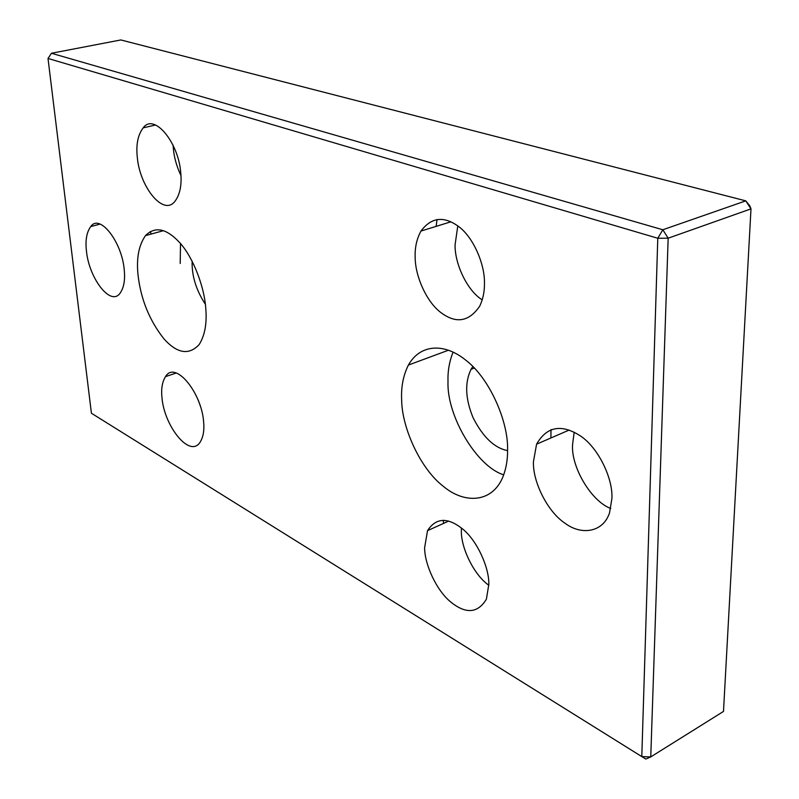<?xml version="1.0" encoding="UTF-8"?>
<svg xmlns="http://www.w3.org/2000/svg" width="799" height="799" viewBox="0 0 799 799"><rect width="100%" height="100%" fill="white"/><g stroke="black" fill="none" stroke-linecap="round" stroke-linejoin="round"><path stroke-width="1.2" d="M453.123 352.129C449.348 361.358 447.64 371.275 447.999 381.862C446.691 416.189 477.123 466.926 503.73 474.806M472.828 366.491L471.06 369.298C464.628 382.591 465.288 398.691 473.048 417.617C482.886 437.053 494.401 448.049 507.595 450.606M401.647 399.73C401.018 386.906 403.265 375.35 408.399 365.053C420.534 343.52 444.953 343.081 465.987 360.339C489.457 378.167 508.344 421.323 507.585 449.577C507.745 459.765 506.087 469.123 502.611 477.652C491.365 503.59 463.66 503.52 443.465 486.421C420.554 469.103 401.797 427.795 401.647 399.73M550.891 437.982L551.01 429.552M610.766 508.474C591.35 501.462 570.806 466.856 572.583 444.434L574.191 432.189M611.894 498.646L609.547 512.798C603.075 532.793 581.013 535.31 565.322 523.435C547.565 512.029 532.643 481.687 533.432 461.732L536.578 444.184C546.686 426.576 561.178 423.75 580.054 435.685C598.111 447.26 613.193 478.581 611.894 498.646M161.588 230.182L161.957 231.081M150.112 231.65L151.311 234.017M124.165 269.193C125.323 279.57 123.985 287.53 120.16 293.073C110.791 306.956 89.188 278.452 86.502 251.475C85.173 240.579 86.582 232.279 90.746 226.576C99.665 213.293 121.758 241.827 124.165 269.193M180.944 175.52C176.639 166.332 174.102 157.323 173.343 148.464L173.113 145.118M180.754 172.914C181.872 184.859 180.035 194.187 175.261 200.889C163.915 217.108 139.765 187.266 137.288 157.193C135.95 144.549 137.917 134.761 143.201 127.85C153.967 112.589 178.666 142.442 180.754 172.914M200.589 406.701L198.342 400.339M203.615 421.642C204.434 429.982 203.345 436.703 200.349 441.797C190.322 458.976 164.404 426.666 161.997 397.902C161.018 389.033 162.187 381.942 165.513 376.629C175.021 360.189 201.468 392.309 203.615 421.642M48.01 58.457L657.787 238.262L668.164 238.192L650.756 756.913L641.797 756.593L91.416 413.243L48.01 58.457L51.436 53.263L120.829 39.95L745.777 200.859L749.812 205.862L750.99 208.869L723.495 711.43L650.756 756.913L645.852 759.05L641.797 756.593L657.787 238.262L662.83 229.762L668.164 238.192L750.99 208.869L745.777 200.859L662.83 229.762L51.436 53.263M484.454 282.726C484.643 291.305 483.065 299.126 479.7 306.177C469.083 321.657 456.289 323.895 441.308 312.888C426.716 302.372 415.25 276.334 415.18 257.678C414.751 247.8 416.678 238.931 420.963 231.061C431.3 217.248 443.854 215.73 458.626 226.526C473.388 237.343 484.753 264.03 484.454 282.726M488.828 584.309L486.401 599.17C477.812 613.312 465.957 614.271 450.816 602.056C436.564 590.621 424.559 564.374 424.619 547.685L427.535 530.646C435.964 517.652 447.64 517.073 462.561 528.928C477.073 540.504 489.238 567.54 488.828 584.309M138.117 275.755C136.21 258.756 138.666 245.383 145.498 235.615C155.116 225.947 166.621 228.404 180.005 242.966C193.558 258.047 204.254 287.111 205.703 307.555C207.131 323.026 204.944 335.37 199.141 344.579C188.954 355.465 177.238 353.577 163.995 338.906C149.613 320.729 140.984 299.675 138.117 275.755M180.514 243.565L180.204 263.49M192.15 261.213C191.68 275.685 196.085 290.047 205.363 304.269M443.495 523.435L443.375 520.239M488.828 585.268C474.047 575.1 460.853 547.724 461.363 530.796L461.383 527.959M436.134 226.367L437.033 219.525M482.216 299.865C467.065 290.526 454.691 263.68 455.07 244.864L457.797 225.897M408.399 365.053L448.499 350.202M471.06 369.298L474.346 368.039M569.178 430.052L536.578 444.184M99.735 224.189L90.746 226.576M155.256 125.073L143.201 127.85M175.92 373.113L165.513 376.629M145.498 235.615L163.366 230.691M448.688 521.088L427.535 530.646M450.896 221.802L420.963 231.061"/></g></svg>
